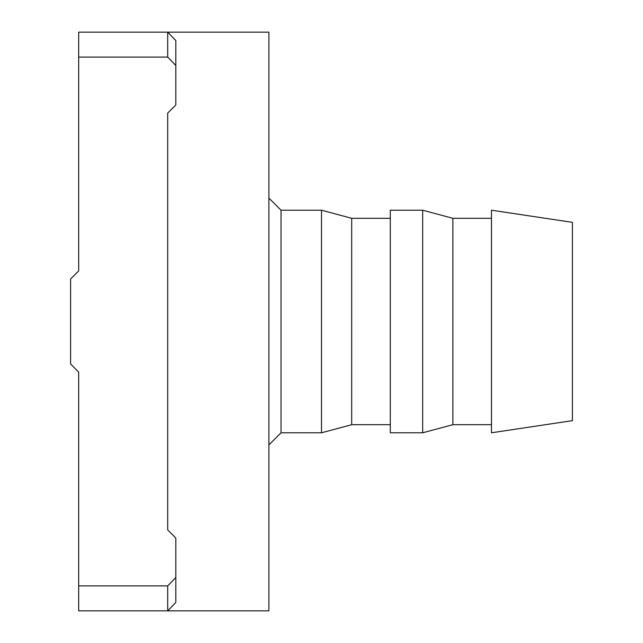 <?xml version="1.0" encoding="UTF-8"?>
<svg xmlns="http://www.w3.org/2000/svg" width="643" height="643" viewBox="0 0 643 643"><rect width="100%" height="100%" fill="white"/><g stroke="black" fill="none" stroke-linecap="round" stroke-linejoin="round"><path stroke-width="0.96" d="M175.812 65.465L167.719 57.09L167.719 32.15L78.687 32.15L78.687 270.912L70.593 279.006L70.593 363.994L78.687 372.088L78.687 585.91L167.719 585.91L167.719 610.85L175.812 602.467L175.812 538.006L167.719 529.912L167.719 113.088L175.812 104.994L175.812 40.533L167.719 32.15L268.895 32.15L268.895 610.85L78.687 610.85L78.687 585.91M78.687 270.912L78.687 98.926M78.687 544.074L78.687 372.088M167.719 57.09L78.687 57.09M167.719 585.91L175.812 577.535M268.895 198.068L281.031 210.213L281.031 432.787L268.895 444.932M452.881 424.693L452.881 218.307L422.668 210.213L390.293 210.213L390.293 432.787L422.668 432.787L452.881 424.693L491.469 424.693M422.668 210.213L422.668 432.787M321.5 210.213L321.5 432.787L351.705 424.693L351.705 218.307L321.5 210.213L281.031 210.213M572.407 420.651L572.407 222.349L491.469 210.213L491.469 432.787L572.407 420.651M491.469 218.307L452.881 218.307M390.293 218.307L351.705 218.307M351.705 424.693L390.293 424.693M281.031 432.787L321.5 432.787"/></g></svg>

